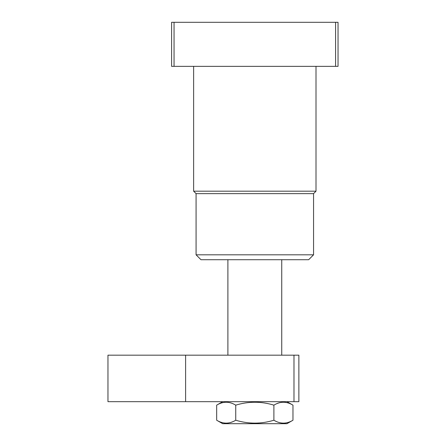 <?xml version="1.0" encoding="UTF-8"?>
<svg xmlns="http://www.w3.org/2000/svg" width="446" height="446" viewBox="0 0 446 446"><rect width="100%" height="100%" fill="white"/><g stroke="black" fill="none" stroke-linecap="round" stroke-linejoin="round"><path stroke-width="0.67" d="M316.008 191.183L313.56 193.631L196.078 193.631L193.631 191.183L316.008 191.183L316.008 66.354M308.665 259.711L200.973 259.711L196.078 254.817L313.56 254.817L308.665 259.711M196.078 193.631L196.078 254.817M313.56 193.631L313.56 254.817M193.631 191.183L193.631 66.354M335.587 66.354L335.587 22.3L338.035 22.3L338.035 66.354L171.599 66.354L171.599 22.3L174.052 22.3L174.052 66.354M335.587 22.3L174.052 22.3M298.876 355.167L298.876 401.673L107.965 401.673L107.965 355.167L298.876 355.167M293.981 401.673L293.981 355.167M185.608 355.167L185.608 401.673M222.693 423.7L286.945 423.7L292.972 420.221C286.627 424.096 280.272 424.096 273.894 420.221C261.217 424.096 248.494 424.096 235.739 420.221C229.4 424.096 223.039 424.096 216.667 420.221L222.693 423.7M222.693 401.673L216.667 405.152C223.006 401.277 229.367 401.277 235.739 405.152C248.494 401.277 261.217 401.277 273.894 405.152C280.239 401.277 286.6 401.277 292.972 405.152L292.972 420.221M286.945 401.673L292.972 405.152M231.022 422.373L232.79 421.71M216.667 405.152L216.667 420.221M235.739 405.152L235.739 420.221M273.894 405.152L273.894 420.221M278.616 402.994L276.849 403.663M281.744 259.711L281.744 355.167M227.895 259.711L227.895 355.167"/></g></svg>
